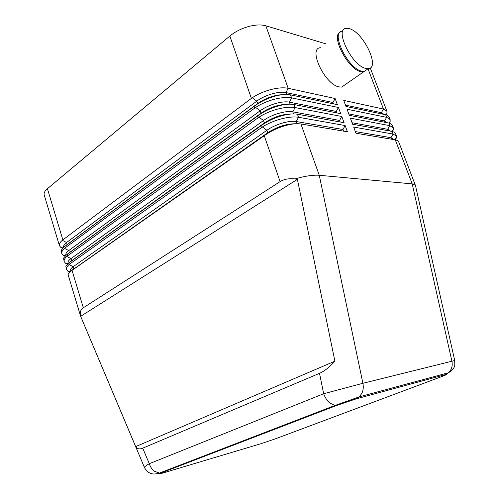 <?xml version="1.0" encoding="UTF-8"?>
<svg xmlns="http://www.w3.org/2000/svg" width="499" height="499" viewBox="0 0 499 499"><rect width="100%" height="100%" fill="white"/><g stroke="black" fill="none" stroke-linecap="round" stroke-linejoin="round"><path stroke-width="0.75" d="M62.562 248.252L60.94 247.516L59.431 245.72C59.038 244.13 59.992 242.314 62.313 240.287L252.269 97.735C257.459 94.311 263.453 91.641 270.258 89.72C277.438 87.83 283.413 87.356 288.173 88.298L335.116 98.521L337.393 104.665L290.524 94.885C285.815 93.98 279.889 94.623 272.753 96.812C266.11 98.958 260.241 101.902 255.139 105.632L64.209 246.855L61.265 250.105L61.801 253.635C61.414 252.082 62.331 250.317 64.539 248.327L255.619 107.416C260.84 104.029 266.859 101.372 273.683 99.444C280.881 97.536 286.85 97.024 291.603 97.898L338.441 107.478L340.73 113.66L293.973 104.522C289.27 103.686 283.338 104.366 276.19 106.574C269.529 108.738 263.634 111.67 258.501 115.363L66.442 254.908L63.535 258.139L64.184 261.588C63.81 260.079 64.677 258.357 66.785 256.411L258.981 117.159C264.233 113.809 270.283 111.165 277.12 109.225C284.336 107.304 290.318 106.749 295.059 107.559L341.778 116.485L344.079 122.698L297.435 114.227C292.745 113.448 286.813 114.171 279.646 116.398C272.965 118.575 267.046 121.494 261.888 125.155L68.694 263.004L65.824 266.192L66.579 269.579C66.217 268.113 67.034 266.435 69.043 264.539L262.368 126.958C267.651 123.652 273.726 121.02 280.581 119.068C287.817 117.128 293.799 116.529 298.527 117.277L345.133 125.548L347.447 131.792L300.928 123.983C296.244 123.272 290.306 124.033 283.12 126.278C276.427 128.474 270.483 131.38 265.287 135.004L70.958 271.132L68.151 274.257L68.176 274.899L80.57 316.148M441.546 376.658L275.23 438.889L261.457 443.549L162.73 473.064C157.958 474.455 157.572 474.362 161.57 472.778L336.906 405.363L334.848 405.512L329.596 402.905C327.026 400.591 325.049 397.535 323.67 393.736L149.301 463.69C145.982 465.567 144.373 466.846 144.467 467.526L144.523 467.657M161.57 472.778L159.43 473.064L154.341 471.199C151.964 469.391 150.286 466.883 149.301 463.69L142.708 448.177C139.464 449.487 137.125 448.969 135.691 446.611L80.426 315.786M366.921 69.554L363.409 71.993L360.821 71.719C348.096 69.261 330.662 36.128 340.037 32.323M345.327 84.562L341.684 87.094L339.046 86.901C324.861 84.543 307.777 48.415 320.389 47.704M365.611 68.382C351.708 65.512 333.993 28.537 346.294 28.3L349.618 28.73C363.79 32.703 380.525 68.419 368.187 68.669L365.611 68.382M367.707 69.005L364.201 71.438L361.613 71.164C347.666 68.375 330.051 31.524 342.401 31.212M80.345 314.994C79.921 311.775 80.913 309.368 83.308 307.771L280.107 181.63C284.006 179.185 288.977 178.274 295.021 178.898L301.065 177.288C308.563 175.573 314.626 174.899 319.26 175.274L300.928 123.983M295.021 178.898L297.392 179.347L334.904 361.176C329.508 367.164 324.381 371.219 319.516 373.333L142.708 448.177M454.701 360.521L362.898 383.288L323.67 393.736L319.516 373.333M64.957 256.137L63.223 255.363L61.801 253.635M62.843 239.857L47.424 188.709C44.773 190.98 43.7 193.038 44.193 194.891L59.431 245.72M335.116 98.521L332.952 102.488L285.958 92.583L288.173 88.298L265.83 25.792C261.052 24.439 255.132 24.732 248.072 26.659C241.005 28.736 234.929 31.855 229.852 36.015L251.371 98.372M67.359 264.058L65.531 263.247L64.184 261.588M69.779 272.024L67.852 271.175L66.579 269.579M393.293 127.794L392.345 125.324L390.767 123.702L388.846 123.06L349.3 115.331L347.03 109.237L386.65 117.34L390.118 119.548L389.17 117.09L387.399 115.319L385.646 114.739L345.994 106.462L343.73 100.399L383.463 109.05L386.956 111.346L386.968 113.454L386.307 114.901M390.118 119.548L390.156 121.432L389.339 123.166M415.48 185.566L398.726 141.916L397.516 140.575L395.283 139.826L355.974 133.227L353.679 127.064L393.069 134.05L396.48 136.084L395.526 133.601L394.135 132.123L392.058 131.418L352.631 124.257L350.342 118.126L389.85 125.673L393.287 127.794L393.355 129.466L392.364 131.48M396.48 136.084L396.562 137.543L395.395 139.845M355.369 131.605L390.935 137.668L393.811 139.577M265.83 25.792L325.629 43.781M454.714 360.496L415.405 185.241L412.211 183.888L319.26 175.274L362.898 383.288C363.59 386.756 363.309 389.969 362.056 392.938L359.374 396.811L334.879 405.506M352.063 122.735L387.729 129.297L390.58 131.15M348.77 113.909L384.542 120.976L387.355 122.766M345.495 105.133L381.367 112.693L384.149 114.427M295.589 123.764C286.414 123.74 277.138 126.727 267.77 132.715L71.812 270.402M345.133 125.548L342.932 129.484L296.275 121.538C289.314 120.165 275.005 124.413 266.89 130.289L73.216 266.697C70.964 268.312 69.985 269.703 70.278 270.863L70.459 271.487M342.932 129.484L343.574 131.143M291.485 113.984C282.365 114.096 273.333 117.078 264.383 122.929L69.879 262.012M341.778 116.485L339.588 120.44L292.813 111.832C285.84 110.36 271.562 114.577 263.503 120.515L70.977 258.607C68.737 260.241 67.77 261.657 68.07 262.854L68.213 263.353M339.588 120.44L340.193 121.993M338.441 107.478L336.264 111.439L289.376 102.176C282.384 100.605 268.144 104.79 260.141 110.803L68.75 250.554C66.523 252.213 65.562 253.654 65.874 254.889L65.98 255.257M336.264 111.439L336.825 112.899M287.355 104.266C278.323 104.516 269.547 107.491 261.014 113.204L67.995 253.642M283.195 94.617C274.288 95.003 265.78 97.972 257.659 103.536L66.155 245.29M286.669 94.479L285.958 92.583C278.953 90.912 264.744 95.066 256.792 101.147L66.535 242.539C64.315 244.217 63.367 245.689 63.691 246.955L63.76 247.192M332.952 102.488L333.482 103.848M47.424 188.709L229.852 36.015M334.904 361.176L135.691 446.611M80.688 316.297L297.392 179.347M254.134 106.374L254.715 108.046M395.283 139.826L412.211 183.888L451.888 361.145C452.512 364.083 452.237 366.827 451.071 369.379L448.57 372.747L445.545 374.574C448.376 373.87 446.879 374.624 441.054 376.839M162.73 473.064L161.963 473.295M160.135 473.345L159.206 473.133M65.226 247.772L64.814 246.406M264.264 135.722L280.107 181.63M257.49 116.099L258.07 117.783M67.627 255.731L67.209 254.353M260.871 125.885L261.451 127.576M83.308 307.771L72.043 270.383M70.035 263.728L69.623 262.349M391.553 139.196L390.935 137.668L393.069 134.05L392.058 131.418M388.846 123.06L389.85 125.673L387.729 129.297L388.309 130.738M385.646 114.739L386.65 117.34L384.542 120.976L385.085 122.324M368 68.8L383.463 109.05L381.367 112.693L381.872 113.953M290.119 104.166L289.376 102.176L291.603 97.898L290.524 94.885M293.593 113.909L292.813 111.832L295.059 107.559L293.973 104.522M297.086 123.715L296.275 121.538L298.527 117.277L297.435 114.227M70.958 271.132L73.796 268.712L73.216 266.697L69.043 264.539M265.287 135.004L267.77 132.715L266.89 130.289L262.368 126.958M68.694 263.004L71.557 260.609L70.977 258.607L66.785 256.411M261.888 125.155L264.383 122.929L263.503 120.515L258.981 117.159M258.501 115.363L261.014 113.204L260.141 110.803L255.619 107.416M66.442 254.908L69.33 252.55L68.75 250.554L64.539 248.327M255.139 105.632L257.659 103.536L256.792 101.147L252.269 97.735M64.209 246.855L67.109 244.522L66.535 242.539L62.313 240.287M336.906 405.363L356.093 398.894L359.374 396.811L448.582 372.734M356.093 398.894L445.545 374.574M159.455 473.064C156.087 474.062 153.405 474.256 151.415 473.651C148.515 472.827 146.195 470.788 144.473 467.532L80.458 315.873M394.64 139.714L396.568 137.543M391.671 131.349L393.355 129.466M388.715 123.035L390.156 121.432M385.777 114.764L386.968 113.46M386.962 111.339L370.258 67.951M70.259 271.637L67.852 271.182M67.808 263.672L65.531 263.247M65.375 255.75L63.223 255.363M62.955 247.878L60.94 247.523M368.187 68.669L364.201 71.438M363.409 71.993L341.684 87.094M334.848 405.512L159.43 473.064M448.595 372.722C456.566 367.183 454.514 364.831 454.695 360.503"/></g></svg>
